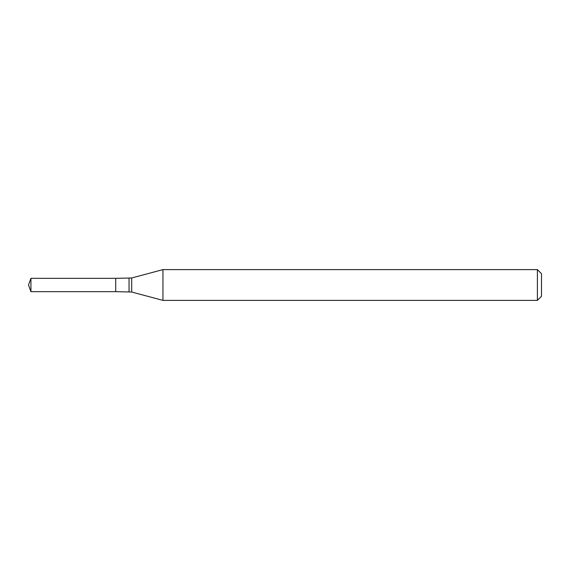 <?xml version="1.0" encoding="UTF-8"?>
<svg xmlns="http://www.w3.org/2000/svg" width="570" height="570" viewBox="0 0 570 570"><rect width="100%" height="100%" fill="white"/><g stroke="black" fill="none" stroke-linecap="round" stroke-linejoin="round"><path stroke-width="0.43" stroke-dasharray="2.85 2.14" d="M537.396 269.61L537.396 300.39M162.949 300.39L162.949 269.61M541.5 273.714L541.5 296.286M115.71 278.331L115.71 291.669L115.71 278.331M30.93 278.331L30.93 291.669M129.048 278.331L129.048 291.669M131.706 277.982L131.706 292.018"/><path stroke-width="0.85" d="M162.949 269.61L162.949 300.39L537.396 300.39L537.396 269.61L162.949 269.61L131.706 277.982L131.706 292.018L162.949 300.39M537.396 269.61L541.5 273.714L541.5 296.286L537.396 300.39M131.706 292.018L115.71 291.669L115.71 278.331L30.93 278.331L30.93 291.669L28.5 285L30.93 278.331M30.93 291.669L115.71 291.669L115.71 278.331L131.706 277.982M129.048 291.669L129.048 278.331"/></g></svg>
